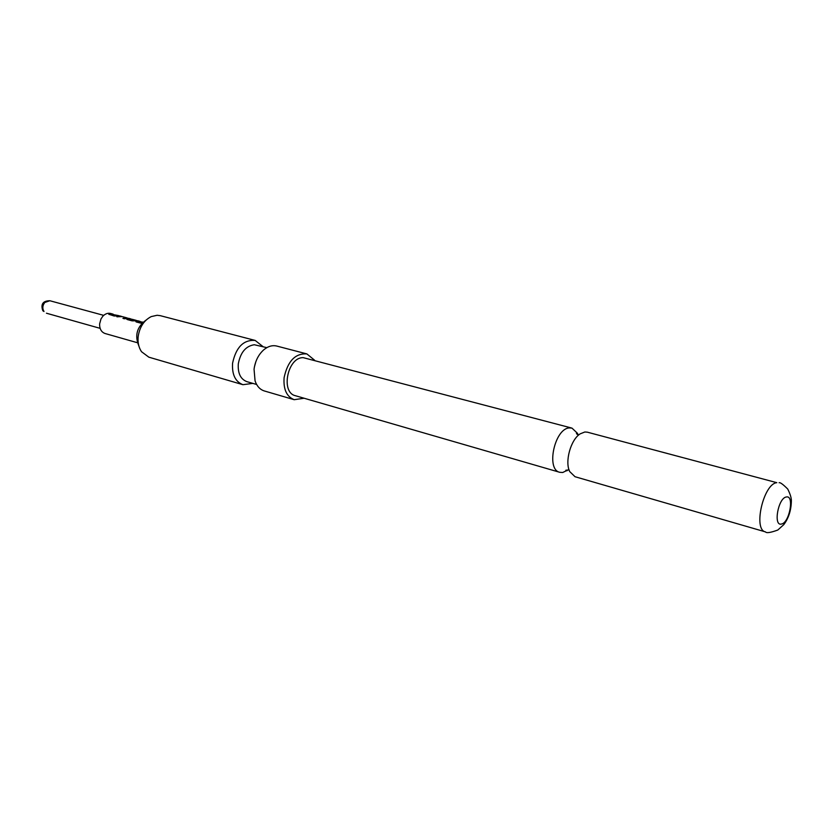 <?xml version="1.0" encoding="UTF-8"?>
<svg xmlns="http://www.w3.org/2000/svg" width="833" height="833" viewBox="0 0 833 833"><rect width="100%" height="100%" fill="white"/><g stroke="black" fill="none" stroke-linecap="round" stroke-linejoin="round"><path stroke-width="1.25" d="M578.092 434.774L577.488 433.316L571.979 428.12L569.48 427.933C554.736 428.183 545.698 469.604 559.755 472.301L562.712 472.498L568.408 469.739M137.362 342.707L105.093 333.523C101.355 332.138 99.523 328.931 99.616 323.922L101.012 318.893L102.803 316.259C105.208 313.749 107.821 312.823 110.643 313.468L113.194 314.197M119.848 315.946L114.048 315.978L108.842 314.28L112.517 313.968M118.484 315.572L111.195 314.228L119.161 315.801M126.793 317.914L127.73 318.164M141.808 323.391L136.331 321.996L135.873 321.559L136.643 321.132L139.548 321.236L137.841 320.778L132.103 320.851L127.189 319.528L126.741 319.101L127.522 318.675L130.417 318.789L128.74 318.331L124.315 318.747L122.92 318.373L126.814 317.842L122.305 316.623L116.891 316.748L122.305 316.623M132.603 319.372L129.282 319.101L133.811 320.32L136.05 320.33L133.165 319.549M136.039 320.393L136.841 320.611M130.417 318.789L131.177 319.039M139.548 321.236L140.246 321.465M143.047 322.173L138.236 321.496L142.516 322.663M252.878 383.388L242.924 384.69L148.836 357.17L141.516 351.713C138.757 347.6 137.632 342.613 138.153 336.751C139.548 327.119 143.911 320.393 151.242 316.592L157.135 315.27L160.321 315.676L255.169 340.426L263.041 346.653M255.887 361.574L254.409 366.916M306.867 353.91L276.733 346.049C272.329 345.008 267.955 346.299 263.624 349.933C258.345 354.775 255.158 361.199 254.055 369.227L255.065 380.879C256.908 386.22 259.99 389.573 264.311 390.948L294.205 399.694C286.656 396.695 283.282 389.344 284.105 377.641C287.697 361.106 295.288 353.192 306.867 353.91L314.655 360.262M256.637 384.482L246.849 381.639C240.56 379.182 237.707 373.257 238.3 363.875C240.466 352.432 245.797 346.049 254.294 344.737L266.82 347.653M242.924 384.69C235.322 381.701 231.876 374.548 232.574 363.209C236.02 347.205 243.548 339.614 255.169 340.426M575.02 476.715L569.72 471.582C564.618 461.721 570.709 439.699 580.164 433.858L584.849 431.994L587.338 432.171L776.835 482.671C763.465 483.754 752.886 529.809 765.485 531.902L575.02 476.715M781.489 524.019C789.569 522.801 794.578 494.781 786.29 496.999C778.126 497.978 773.076 526.612 781.489 524.019M559.755 472.301L295.423 395.717C280.388 392.52 287.604 357.076 303.212 357.649L571.979 428.12M304.139 398.236L294.205 399.694M138.892 346.049C134.509 335.522 136.904 326.869 146.077 320.091M138.268 321.725L142.349 322.829M135.914 321.715L136.643 321.132M136.654 321.34L139.35 321.403M126.793 319.258L127.522 318.675M127.522 318.883L130.417 318.987M129.282 319.268L133.811 320.528L135.998 320.32M117.193 316.832L120.941 316.248M126.731 318.039L123.232 318.466M111.195 314.395L115.818 315.426M115.818 315.634L118.213 315.728M108.894 314.426L109.633 313.854M109.633 314.062L112.236 314.114M43.045 310.959L44.003 311.5C42.212 308.47 42.483 305.451 44.826 302.441L49.886 300.744C43.004 300.796 40.619 304.066 42.743 310.542M567.158 470.676L565.919 470.884L565.857 470.229L569.064 469.927M577.488 433.316L576.54 432.504C576.207 433.618 576.832 434.399 578.414 434.868L578.748 434.941M103.719 315.363L49.886 300.744M121.503 316.384L119.848 315.936M765.485 531.902C766.464 533.297 770.577 532.672 777.814 530.027L783.822 524.603C788.549 518.272 791.058 510.629 791.35 501.664C791.621 498.603 790.413 494.406 787.737 489.044C782.989 484.306 780.105 482.203 779.084 482.734M100.127 328.348L46.429 313.208"/></g></svg>
